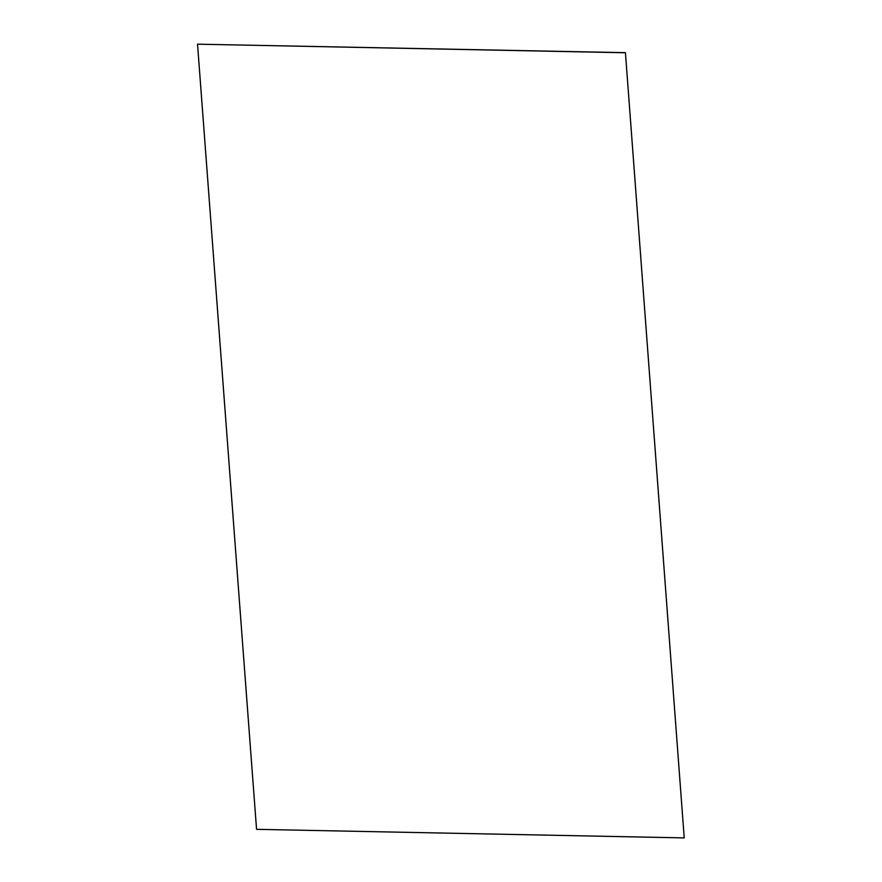 <?xml version="1.0" encoding="UTF-8"?>
<svg xmlns="http://www.w3.org/2000/svg" width="882" height="882" viewBox="0 0 882 882"><rect width="100%" height="100%" fill="white"/><g stroke="black" fill="none" stroke-linecap="round" stroke-linejoin="round"><path stroke-width="1.32" d="M625.437 52.666L197.535 44.177L256.563 829.334L684.223 837.9L625.437 52.666L684.223 837.9M197.535 44.177L625.195 52.755"/></g></svg>
